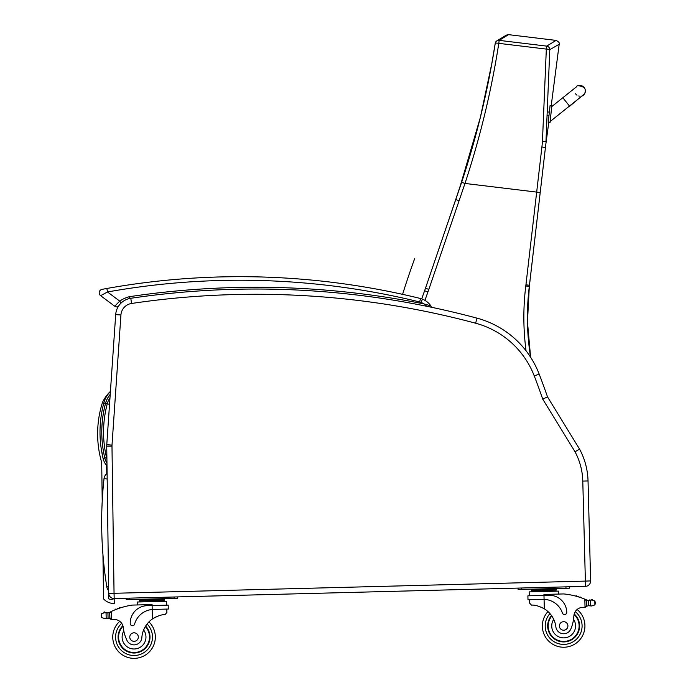 <?xml version="1.0" encoding="UTF-8"?>
<svg xmlns="http://www.w3.org/2000/svg" width="693" height="693" viewBox="0 0 693 693"><rect width="100%" height="100%" fill="white"/><g stroke="black" fill="none" stroke-linecap="round" stroke-linejoin="round"><path stroke-width="1.04" d="M548.787 122.332L545.66 145.504A142.16 142.16 -90 0 1 545.85 143.927L545.755 144.655M530.587 357.207A251.195 251.195 90 0 1 529.322 286.391L527.46 321.864L530.604 357.241A251.195 251.195 90 0 1 529.331 286.391A141.9 141.9 -90 0 0 529.469 285.239L545.798 144.317M551.212 105.648L559.182 44.265C559.779 43.009 558.74 41.719 556.072 40.402L508.549 34.65L506.28 35.144L496.76 40.93A3.552 3.517 56.1 0 1 499.159 40.367L508.549 34.65M556.072 40.402L546.682 46.119A3.552 3.517 54.9 0 1 549.792 49.645A3.552 0.528 -178.7 0 0 546.327 49.099L542.454 141.285A138.747 137.127 114.6 0 1 541.909 146.942L525.935 284.832A138.349 138.349 90 0 1 525.796 285.958L529.322 286.391A141.9 141.9 -90 0 0 529.452 285.239L545.478 147.141M545.478 147.081L545.634 145.703M541.909 146.942L545.417 147.522L545.737 144.785M545.85 143.927L545.746 144.707M495.261 43.226A3.552 3.517 56.1 0 1 496.76 40.93A3.552 3.552 0 0 0 495.235 43.278A3.552 0.528 -170.3 0 0 495.244 43.33C487.924 90.333 476.715 136.66 461.625 182.328L425.485 288.245A141.9 141.9 90 0 1 424.601 290.748A884.493 884.493 -90 0 0 421.708 298.865L424.601 290.748L427.936 291.952A145.443 145.443 -90 0 0 428.837 289.388L464.986 183.446C480.171 137.396 491.441 90.696 498.804 43.347A3.552 0.528 -170.3 0 0 495.235 43.278L491.787 63.669L480.336 117.489L459.294 189.241M584.944 93.079L585.325 91.017A5.319 5.319 179 0 1 581.955 96.05A5.319 5.319 179 0 0 585.325 91.017L585.316 90.722A5.319 5.319 179 0 1 582.311 95.608M549.999 122.444L551.853 105.717L550.008 122.462L548.241 122.245L550.008 122.462M550.086 105.527L551.853 105.743L550.086 105.527L548.241 122.245M578.343 85.759A5.319 5.319 179 0 1 585.316 90.722M579.85 96.136A5.319 5.319 179 0 1 578.716 95.98M576.992 95.21A5.319 5.319 179 0 1 575.571 93.78M551.853 106.055L551.801 106.566L551.853 106.055M550.103 121.899L550.008 122.782L550.147 121.526L569.317 106.159M550.008 122.765L548.743 122.626M106.904 458.905A14.146 14.146 0 0 1 106.531 457.631A110.352 110.274 -176.8 0 1 107.268 403.776A21.396 21.396 0 0 1 109.996 397.669A21.396 21.396 0 0 0 107.268 403.776L109.537 404.374M108.333 590.271L108.446 598.691A5.882 5.882 0 0 0 114.18 598.544L126.195 598.232L126.23 599.653L174.108 598.414L174.064 596.994L518.061 588.097L518.095 589.518L565.973 588.279L565.938 586.858L585.446 586.356L585.308 581.106L114.05 593.295L111.98 446.127L106.731 446.197A17.741 17.741 0 0 1 106.765 444.741A17.741 17.741 0 0 0 106.731 446.197L108.723 593.295A5.319 5.319 0 0 0 114.18 598.544L585.446 586.356A5.319 5.319 0 0 0 590.618 580.899L588.036 480.959A70.946 70.946 0 0 0 579.573 449.133L547.505 396.872L542.732 399.133L575.017 451.758A65.696 65.696 0 0 1 582.787 481.098L588.036 480.959A70.946 70.946 0 0 0 579.573 449.133L575.017 451.758M585.308 581.106L585.446 586.356A5.319 5.319 0 0 0 590.618 580.899L585.308 581.106M115.696 314.613L106.765 444.741L112.006 445.097L120.928 314.977L115.696 314.613A17.741 17.741 0 0 1 130.786 298.285A853.17 853.17 0 0 1 476.983 318.139A92.238 92.238 0 0 1 539.163 374.073A712.595 712.595 0 0 1 547.505 396.872M110.412 391.588A24.948 24.948 0 0 0 103.794 403.04C98.995 421.457 98.752 439.925 103.084 458.454A17.689 17.689 0 0 0 106.999 466.034M106.956 463.08A15.93 15.93 0 0 1 104.799 458.047L103.084 458.454L101.039 447.453M109.996 397.669A21.396 21.396 0 0 0 107.268 403.776A110.352 110.274 -176.8 0 0 106.531 457.631L106.887 457.553M107.103 473.51A7.095 7.095 0 0 0 104.019 478.629L107.172 478.967M108.636 586.607L106.817 586.902A7.095 7.095 0 0 0 108.688 590.679M104.019 478.629A407.371 407.371 0 0 0 106.817 586.902M105.067 618.58L106.185 618.234L105.067 618.58L101.724 617.645L101.178 615.289L101.628 613.695L104.912 612.586L106.046 612.872A5.977 5.977 0 0 0 106.583 612.933L107.935 612.855A5.977 5.977 0 0 0 109.624 612.3A75.416 75.416 0 0 1 110.724 611.754L109.78 613.305L109.901 617.827L109.806 614.076A67.602 67.602 0 0 0 109.745 614.102L109.84 617.835A0.554 0.554 0 0 1 109.13 618.373A5.977 5.977 0 0 0 108.073 618.156L106.185 618.234L108.073 618.156L107.935 612.855L107.146 612.933A0.554 0.554 0 0 0 106.046 612.872L104.912 612.586A2.798 2.798 0 0 0 103.846 612.43A0.554 0.554 0 0 1 104.478 611.954A0.554 0.554 0 0 1 104.938 612.595M111.616 619.464L109.901 617.827A1.672 1.672 0 0 0 111.616 619.464L111.72 619.455A50.277 50.277 0 0 1 114.536 619.473A9.122 9.122 0 0 1 119.733 621.309A21.284 21.284 0 0 0 125.684 656.643A21.284 21.284 0 0 0 155.327 636.512A21.284 21.284 0 0 1 125.684 656.643A21.284 21.284 0 0 1 119.733 621.309M110.724 611.754L111.504 611.382L111.72 619.455A50.277 50.277 0 0 1 114.536 619.473A9.122 9.122 0 0 1 123.302 627.598A39.111 39.111 0 0 0 126.793 639.994A7.822 7.822 0 0 0 141.848 637.603A24.731 24.731 0 0 1 152.46 618.944C157.649 615.921 161.85 614.466 165.073 614.604L166.892 612.439L166.805 609.078L166.892 612.439M153.439 609.424L168.295 609.043L168.2 605.128L147.185 605.665A17.412 17.412 0 0 0 130.232 623.527A2.226 2.226 0 0 0 134.607 624.072A20.106 20.106 0 0 1 152.209 609.494L153.439 609.424L152.209 609.494L152.46 618.944L153.707 618.139M154.704 617.567L155.821 616.995M156.817 616.545L157.554 616.242M111.504 611.382A75.416 75.416 0 0 1 132.302 605.084L152.088 604.573L152.209 609.494M139.639 601.948L139.588 599.817L164.319 599.176L164.345 600.242M158.134 599.341L158.16 600.398M145.773 599.653L145.799 600.718M139.614 600.883L164.354 600.242L164.38 601.307M119.335 608.237A0.554 0.554 0 0 1 120.357 607.9M117.23 608.982A0.554 0.554 0 0 1 118.252 608.61M115.125 609.805A0.554 0.554 0 0 1 116.147 609.398M108.974 612.577A0.554 0.554 0 0 1 109.719 613.088L109.84 617.835M103.846 612.43A2.798 2.798 0 0 1 104.912 612.586M101.178 615.289L101.195 616.068M137.491 604.954L137.413 602L166.606 601.247L166.71 605.162M174.108 598.414L177.651 598.319L177.616 596.907M126.195 598.232L129.738 598.137L129.773 599.558M145.617 626.074A15.965 15.965 0 0 1 128.049 651.862A15.965 15.965 0 0 1 122.878 625.666M148.96 621.881A21.284 21.284 0 0 1 155.327 636.512A21.284 21.284 0 0 0 148.96 621.881M141.848 637.603A24.731 24.731 0 0 1 143.616 629.963L145.192 626.775A24.731 24.731 0 0 0 143.616 629.963A11.92 11.92 0 0 1 137.933 648.336A11.92 11.92 0 0 1 123.813 630.942L123.302 627.598A9.122 9.122 0 0 0 123.12 626.541L123.302 627.598M118.581 637.465A15.471 15.471 0 0 1 123.033 626.203A15.471 15.471 0 0 0 139.908 651.377A15.471 15.471 0 0 0 145.348 626.507A15.471 15.471 0 0 1 139.908 651.377A15.471 15.471 0 0 1 118.581 637.465M129.79 637.179A4.253 4.253 0 0 0 136.27 640.696A4.253 4.253 0 0 0 136.079 633.324A4.253 4.253 0 0 0 129.79 637.179M529.478 599.696L529.565 603.066L531.496 605.128C534.71 604.824 538.981 606.054 544.326 608.818A24.731 24.731 0 0 1 555.881 626.896A7.822 7.822 0 0 0 571.032 628.508A39.111 39.111 0 0 0 573.882 615.947A9.122 9.122 0 0 1 582.224 607.38A50.277 50.277 0 0 1 585.031 607.224L586.763 605.5L586.65 600.978L584.823 599.15L585.031 607.224A50.277 50.277 0 0 0 582.224 607.38A9.122 9.122 0 0 0 577.122 609.485A9.122 9.122 0 0 1 582.224 607.38M539.093 606.375L539.847 606.635M540.861 607.042L542.013 607.553M543.026 608.073L544.326 608.818L544.074 599.358L542.853 599.358L544.074 599.358L543.979 595.408L527.893 595.824L527.988 599.74L542.853 599.358M563.738 593.936A75.416 75.416 0 0 1 584.823 599.15A75.416 75.416 0 0 0 581.132 597.756A0.554 0.554 0 0 0 580.093 597.401A75.416 75.416 0 0 0 578.993 597.045A0.554 0.554 0 0 0 577.953 596.725A75.416 75.416 0 0 0 576.845 596.404A0.554 0.554 0 0 0 575.805 596.119A75.416 75.416 0 0 0 563.738 593.936L543.953 594.447L543.979 595.408L548.899 595.278A17.412 17.412 0 0 1 566.753 612.24A2.226 2.226 0 0 1 562.413 613.01A20.106 20.106 0 0 0 544.074 599.358M591.45 600.017A0.554 0.554 0 0 1 591.874 599.35A0.554 0.554 0 0 1 592.532 599.791A2.798 2.798 0 0 0 591.475 600.008L590.358 600.355L590.497 605.717L588.608 605.725A5.977 5.977 0 0 0 587.56 606.003A0.554 0.554 0 0 1 586.824 605.5L586.702 600.753A0.554 0.554 0 0 1 587.413 600.207A5.977 5.977 0 0 1 586.754 599.965A75.416 75.416 0 0 0 585.62 599.48A75.416 75.416 0 0 1 586.754 599.965A5.977 5.977 0 0 0 588.47 600.433L588.608 605.725L591.623 605.994L594.915 604.894L595.365 603.291M591.969 599.341A0.554 0.554 0 0 1 592.532 599.791A2.798 2.798 0 0 0 591.475 600.008L594.811 600.944L595.348 602.512M591.475 600.008L590.358 600.355A0.554 0.554 0 0 0 589.258 600.467A5.977 5.977 0 0 0 590.358 600.355L588.47 600.433A5.977 5.977 0 0 1 587.413 600.207M531.453 589.682L556.184 589.041L556.21 590.107L531.479 590.748L531.453 589.682M549.999 589.206L550.034 590.271M537.638 589.526L537.664 590.592M556.219 590.107L556.184 589.041M585.135 607.215A1.672 1.672 0 0 0 586.763 605.5A1.672 1.672 0 0 1 585.135 607.215M529.383 595.789L529.279 591.874L558.471 591.112L558.549 594.066L558.471 591.112M565.973 588.279L569.516 588.192L569.481 586.772M518.095 589.518L518.061 588.097L521.604 588.01L521.638 589.431M551.515 615.575A15.965 15.965 0 0 0 570.391 640.427A15.965 15.965 0 0 0 574.211 613.989M544.906 615.86A21.284 21.284 0 0 1 547.964 611.564A21.284 21.284 0 0 0 573.007 645.07A21.284 21.284 0 0 0 577.122 609.485A21.284 21.284 0 0 1 582.389 636.053A21.284 21.284 0 0 0 581.834 614.908M573.882 615.947L573.544 619.317A11.92 11.92 0 0 1 567.264 637.317A11.92 11.92 0 0 1 553.724 619.36L551.983 616.25M574.081 614.535A15.471 15.471 0 0 1 570.07 640.029A15.471 15.471 0 0 1 551.81 615.999M567.905 625.848A4.253 4.253 0 0 0 561.425 622.323A4.253 4.253 0 0 0 561.616 629.694A4.253 4.253 0 0 0 567.905 625.848M527.988 599.74L533.454 599.601M589.804 599.913A0.554 0.554 0 0 1 590.358 600.355A5.977 5.977 0 0 1 589.258 600.467L588.47 600.433M576.845 596.404A0.554 0.554 0 0 0 576.281 595.824M578.993 597.045A0.554 0.554 0 0 0 578.421 596.43M581.132 597.756A0.554 0.554 0 0 0 580.569 597.106M588.608 605.725A5.977 5.977 0 0 0 587.56 606.003M590.497 605.717L591.623 605.994M547.687 626.368A15.965 15.965 0 0 0 549.999 634.242M130.18 298.38L129.435 296.691L129.34 298.562M100.606 295.677A3.552 3.552 0 0 1 102.079 289.345L103.777 289.033L102.079 289.345A3.552 3.552 0 0 0 100.606 295.677A3.552 3.552 0 0 1 102.079 289.345A3.552 3.552 0 0 0 100.606 295.677L107.493 291.97L106.869 288.47L102.079 289.345A3.552 3.552 0 0 0 100.606 295.677L114.735 306.211A3.552 3.552 0 0 0 118.217 306.644A3.552 3.552 0 0 1 114.735 306.211A3.552 3.552 0 0 0 118.217 306.644A3.552 3.552 0 0 1 114.735 306.211A3.552 3.552 0 0 0 118.217 306.644M106.869 288.47L104.617 288.877L106.869 288.47A757.397 757.397 0 0 1 420.504 298.51A14.189 14.189 0 0 1 422.401 299.116A14.189 14.189 0 0 0 420.504 298.51L419.663 301.957A10.646 10.646 0 0 1 421.084 302.408L422.401 299.116A18.798 18.798 0 0 1 430.829 305.821L423.908 303.906L426.94 306.332L423.908 303.906A854.945 854.945 0 0 0 129.435 296.691A30.068 30.068 0 0 0 119.742 301.1L121.093 303.049M429.53 305.379L430.829 305.821A18.798 18.798 0 0 0 422.401 299.116A18.798 18.798 0 0 1 430.829 305.821A18.798 18.798 0 0 0 422.401 299.116M114.735 306.211L119.742 301.1L107.484 291.97A753.845 753.845 0 0 1 419.663 301.957M414.587 258.827A884.493 884.493 0 0 0 402.581 294.343M110.222 394.43A23.155 23.155 0 0 0 105.57 403.317L107.268 403.776C102.573 421.665 102.33 439.622 106.531 457.631L104.825 458.038C100.537 439.804 100.762 421.621 105.492 403.491A23.19 23.19 0 0 1 110.222 394.378M110.43 391.372A36.114 36.114 0 0 0 102.503 402.382A103.681 103.681 0 0 0 101.698 462.569L102.218 501.126M106.644 465.618L106.757 473.761M102.945 554.556L103.543 598.882A14.276 14.276 0 0 0 114.31 603.508L114.18 598.544A5.319 5.319 0 0 1 108.723 593.295L113.973 593.225M107.068 471.067A6.376 6.376 0 0 0 106.731 472.193M542.454 141.285L545.963 141.736L549.792 49.645L559.182 44.265M546.682 46.119L499.159 40.367L498.804 43.347L546.327 49.099L546.682 46.119M525.796 285.958A254.747 254.747 -90 0 0 526.065 350.814M540.202 192.524L464.986 183.446L461.625 182.328M424.939 300.364A880.95 880.95 90 0 1 427.936 291.952M428.837 289.388L425.485 288.245L424.601 290.748M459.043 200.762L455.708 199.541M525.935 284.832L529.452 285.239L545.434 147.522M551.749 106.601L562.829 97.73L569.481 106.038L550.103 121.561M548.25 122.583L548.743 122.644M582.787 481.098L585.377 581.037M114.05 593.295L114.18 598.544M111.98 446.127A12.491 12.491 0 0 1 112.006 445.097M120.928 314.977A12.491 12.491 0 0 1 131.557 303.473L130.786 298.285M131.557 303.473A847.92 847.92 0 0 1 475.623 323.215L476.983 318.139M475.623 323.215A86.989 86.989 0 0 1 534.268 375.961L539.163 374.073M534.268 375.961A707.345 707.345 0 0 1 542.732 399.133M103.794 403.04L105.492 403.491M104.825 458.038A112.119 112.032 -176.8 0 1 105.57 403.317A112.119 112.032 -176.8 0 0 104.825 458.038A15.904 15.904 0 0 0 106.956 463.019M147.072 624.003A18.451 18.451 0 0 1 152.486 636.59A18.451 18.451 0 0 0 147.072 624.003A18.451 18.451 0 0 1 126.758 654.01A18.451 18.451 0 0 1 121.699 623.353A18.451 18.451 0 0 0 126.758 654.01A18.451 18.451 0 0 0 152.486 636.59A18.451 18.451 0 0 1 126.758 654.01A18.451 18.451 0 0 1 121.699 623.353M106.046 612.872L106.185 618.234M101.628 613.695L101.724 617.645M594.811 600.944L594.915 604.894M549.956 613.591A18.451 18.451 0 0 0 545.2 626.437A18.451 18.451 0 0 1 549.956 613.591A18.451 18.451 0 0 0 571.794 642.506A18.451 18.451 0 0 0 575.259 611.624A18.451 18.451 0 0 1 571.794 642.506A18.451 18.451 0 0 1 545.2 626.437A18.451 18.451 0 0 0 568 643.884M547.401 617.212A18.451 18.451 0 0 0 568.849 643.658A18.451 18.451 0 0 0 579.409 616.38M421.084 302.408A15.246 15.246 0 0 1 423.908 303.906M431.107 307.19A1.776 1.776 0 0 0 430.829 305.821L431.107 307.19M545.746 144.768L545.815 144.187M545.495 146.942L545.841 143.988M529.331 286.391L529.469 285.239M459.251 189.371L459.857 187.586M466.276 167.871L455.725 199.515M425.485 288.245L455.682 199.619M569.481 106.038L583.22 95.045M562.829 97.73L576.541 86.764C576.732 85.161 579.27 85.404 584.147 87.491M569.49 106.375L584.667 93.668M549.358 112.136L547.877 111.98M548.969 115.67L547.678 115.523M143.849 599.705L142.446 599.228L143.849 599.705M160.057 599.289L161.426 598.743M531.505 591.813L531.479 590.748M551.931 589.154L553.3 588.608M535.715 589.578L534.32 589.102"/></g></svg>
